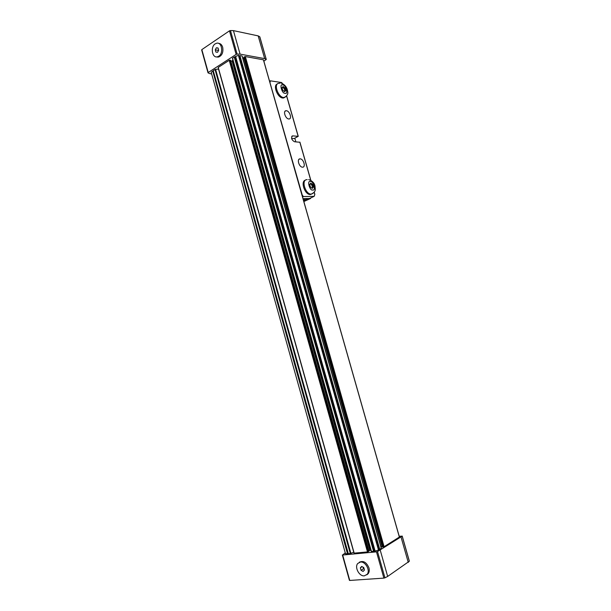 <?xml version="1.0" encoding="UTF-8"?>
<svg xmlns="http://www.w3.org/2000/svg" width="611" height="611" viewBox="0 0 611 611"><rect width="100%" height="100%" fill="white"/><g stroke="black" fill="none" stroke-linecap="round" stroke-linejoin="round"><path stroke-width="0.92" d="M216.714 56.899L218.57 57.052C222.106 55.54 223.481 52.286 222.694 47.284C221.9 44.794 220.533 43.496 218.585 43.389M263.853 61.161L266.281 59.473L264.655 58.603L240.077 54.135L237.114 54.112L230.462 30.55L233.433 30.626L240.077 54.135M236.129 54.402L208.229 72.51L201.844 49.613L229.476 30.833L236.129 54.402L237.114 54.112M211.65 73.908L209.894 73.648L208.13 72.915L208.229 72.51M233.433 30.626L258.178 35.889L264.655 58.603M258.178 35.889L259.744 36.752L266.197 59.389M201.844 49.613L201.76 50.041M230.462 30.55L229.476 30.833M216.958 56.892L217.569 57.106M366.684 574.844L368.204 573.645C369.296 572.117 369.54 570.178 368.929 567.825C366.447 562.166 363.232 560.325 359.283 562.319M366.86 574.676L367.432 574.409M345.253 552.818L342.679 555.025L376.483 551.855L383.891 578.113L349.759 580.45L342.679 555.025M377.522 551.565L402.168 536.137L409.324 561.242L387.664 576.433L384.938 577.823L377.522 551.565L376.483 551.855M399.212 536.275L402.168 536.137M408.27 562.418L401.083 537.206M387.664 576.433L380.263 550.251M383.891 578.113L384.938 577.823M242.873 58.541L243.881 58.221M380.928 546.807L381.997 546.524M375.116 551.038L378.499 550.053L238.405 55.311L235.632 56.456L375.116 551.038L374.528 551.091L235.143 56.785L235.632 56.456M354.181 553.184L218.234 67.416L354.013 553.154L367.486 551.924L368.8 551.091M369.021 551.16L230.561 60.206L368.769 551.389M213.277 70.937L348.049 553.597L345.528 553.818L211.2 72.297L213.262 70.716L348.133 553.711L350.309 553.543L353.746 552.191M348.323 553.734L213.262 70.716M213.392 70.555L215.034 69.494L350.309 553.543M350.89 553.367L215.599 69.356L215.034 69.494M215.599 69.356L218.562 69.104M218.234 67.416L229.224 60.306L367.486 551.924M368.028 551.771L229.744 60.161L229.224 60.306M229.744 60.161L230.561 60.206M231.157 61.268L232.982 60.329M371.496 551.55L232.531 58.16L371.312 551.519L374.528 551.091M232.531 58.16L234.242 57.052L373.573 551.351M373.947 551.267L234.242 57.052M234.586 56.915L235.143 56.785M238.916 55.784L239.917 55.662L379.446 549.549L381.264 548.342M379.775 549.411L239.917 55.662M240.26 55.639L242.055 55.968L381.295 548.464M382.623 547.036L244.01 57.083L243.667 57.472L382.135 546.99L384.09 546.715L399.365 537.069M244.01 57.083L244.828 56.663L383.563 546.891M384.09 546.715L245.339 56.556L244.828 56.663M245.339 56.556L263.402 59.809L399.388 537.153M368.861 550.587L370.961 550.259M378.469 549.931L379.446 549.549M216.775 56.899L217.394 57.083M215.232 43.839C210.26 46.833 212.093 58.251 217.325 56.831L218.715 56.243C223.687 53.356 221.953 41.876 216.737 43.205L215.232 43.839M219.28 43.457L218.639 43.412M215.897 52.08L217.6 52.279L218.677 50.224L218.051 47.986L216.347 47.803L215.271 49.85L215.897 52.08M218.524 49.667L218.31 50.934M216.347 47.803L218.089 48.124M218.15 50.369L215.271 49.85M367.287 574.508L366.73 574.798M360.459 562.044C365.462 561.28 370.51 570.498 367.15 574.332L364.332 575.852C359.253 576.517 354.334 567.252 357.74 563.495L360.459 562.044M359.337 562.296L359.841 561.914M360.345 567.833L361.697 566.45L363.751 567.558L364.446 570.055L363.087 571.43L361.04 570.315L360.345 567.833L362.14 566.687M364.194 569.131L363.484 568.749L363.041 567.176M363.484 568.749L361.04 570.315M302.514 167.177C299.161 167.299 296.564 158.852 299.955 158.86L300.138 158.86C303.507 158.791 306.058 167.193 302.666 167.177L302.514 167.177M288.736 118.969C285.459 118.855 282.794 110.843 285.994 110.728L286.383 110.728C289.675 110.897 292.295 118.862 289.087 118.969L288.736 118.969M302.537 196.941L303.392 196.543L302.254 195.092L269.932 82.5M270.077 82.149L270.413 80.835L269.596 81.324M299.848 142.248L294.456 141.752C291.478 139.812 290.851 137.857 292.577 135.879L298.252 136.322L294.227 138.506L291.607 138.521M303.392 196.543L314.161 196.36L309.502 198.491L303.01 198.621M282.672 83.753L281.595 82.531L270.413 80.835M314.161 192.251L314.818 194.527L314.161 196.36M303.346 199.782L304.935 199.705L303.507 200.355M304.614 198.59L304.935 199.705M310.778 197.911L310.564 198.491L308.112 198.544L303.583 200.614M310.564 198.491L303.85 201.554M294.8 138.201L295.846 141.844M305.469 180.153C300.146 181.1 304.843 194.985 310.327 194.512L312.038 193.878M312.282 188.402L313.39 187.073L312.633 184.438L310.77 183.117L309.662 184.43L310.419 187.081L312.282 188.402M313.39 187.073L312.496 187.493L311.74 184.858L312.633 184.438M311.938 188.157L312.496 187.493M311.74 184.858L310.22 183.774M277.379 83.967C272.651 85.105 277.478 97.722 282.756 98.027L284.986 97.302M284.619 91.703L285.772 90.627L285.031 88.045L283.137 86.525L281.969 87.602L282.71 90.199L284.619 91.703M285.772 90.627L284.909 91.123L284.176 88.542L285.031 88.045M284.436 91.566L284.909 91.123M284.176 88.542L282.442 87.167M370.442 550.29L232.562 60.634M232.081 60.94L369.861 550.351M347.468 553.65L212.796 71.235M239.359 55.792L378.873 549.732M292.784 135.879L291.73 136.429M299.81 142.103L310.739 180.276M286.612 96.003L298.137 136.276M312.733 189.952C309.914 191.396 306.691 180.123 310.327 181.566C313.137 180.169 316.338 191.342 312.733 189.952M307.196 179.596L306.928 179.649C300.91 179.527 305.363 194.558 311.22 194.107L313.13 193.282M285.054 93.231C282.122 94.17 278.967 83.119 282.702 85.005C285.612 84.112 288.751 95.056 285.054 93.231M280.159 83.127L278.7 83.356C273.338 83.661 278.02 97.187 283.611 97.539L285.979 96.66M201.645 49.926L208.015 72.808M259.828 36.851L266.281 59.473M409.362 561.15L402.206 536.053M349.431 580.366L342.351 554.964M378.499 550.053L238.863 55.593M399.441 537.092L263.478 59.855M381.371 548.373L242.17 56.036M371.312 551.519L232.417 58.328M354.013 553.154L218.127 67.569M218.57 57.052L217.325 56.831M368.204 573.645L367.15 574.332M299.955 158.86L298.894 159.395M285.994 110.728L285.001 111.278M292.577 135.879L291.844 136.261M314.841 194.29L314.23 192.16M310.854 180.344L299.917 142.149M298.252 136.322L286.681 95.919M308.677 179.573C312.435 180.94 314.543 183.155 315.009 186.225C315.1 189.227 316.628 191.48 311.274 194.099L310.38 194.512M281.404 83.279C284.123 84.242 286.047 86.197 287.162 89.16C287.598 91.948 289.431 94.17 284.367 97.546L283.512 98.035"/></g></svg>
